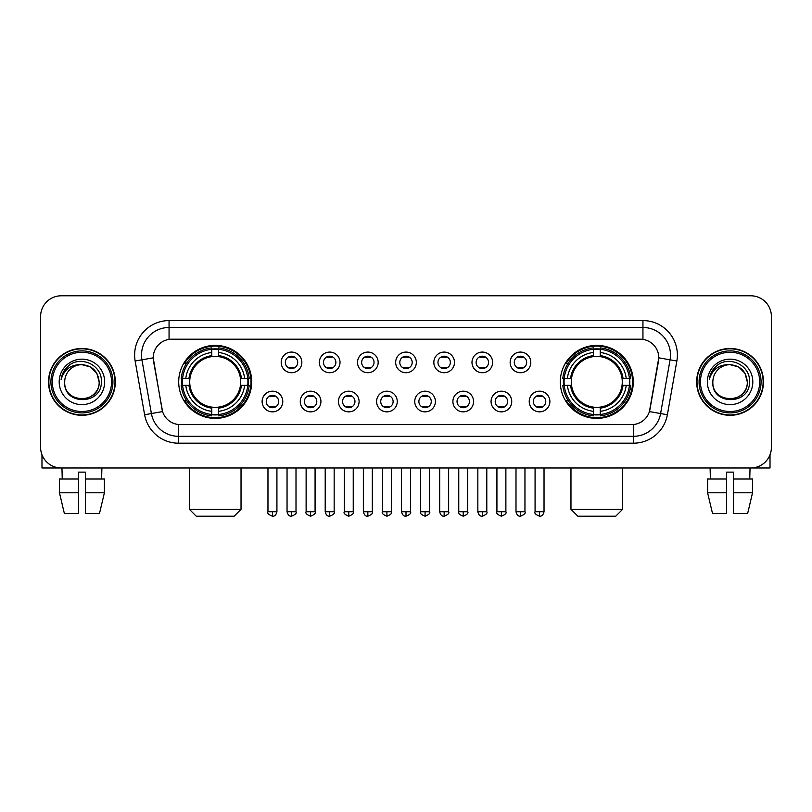 <?xml version="1.0" encoding="UTF-8"?>
<svg xmlns="http://www.w3.org/2000/svg" width="812" height="812" viewBox="0 0 812 812"><rect width="100%" height="100%" fill="white"/><g stroke="black" fill="none" stroke-linecap="round" stroke-linejoin="round"><path stroke-width="1.22" d="M560.29 381.894A36.51 36.51 0 0 0 596.79 418.393A36.51 36.51 0 0 0 633.299 381.894A36.51 36.51 0 0 0 596.79 345.384A36.51 36.51 0 0 0 560.29 381.894M178.701 381.894A36.51 36.51 0 0 0 215.21 418.393A36.51 36.51 0 0 0 251.71 381.894A36.51 36.51 0 0 0 215.21 345.384A36.51 36.51 0 0 0 178.701 381.894M282.779 401.524A10.333 10.333 0 0 1 272.446 411.857A10.333 10.333 0 0 1 262.114 401.524A10.333 10.333 0 0 1 272.446 391.191A10.333 10.333 0 0 1 282.779 401.524M266.245 401.524A6.202 6.202 0 0 0 272.446 407.725A6.202 6.202 0 0 0 278.648 401.524A6.202 6.202 0 0 0 272.446 395.322A6.202 6.202 0 0 0 266.245 401.524M320.933 401.524A10.333 10.333 0 0 1 310.6 411.857A10.333 10.333 0 0 1 300.267 401.524A10.333 10.333 0 0 1 310.6 391.191A10.333 10.333 0 0 1 320.933 401.524M304.409 401.524A6.202 6.202 0 0 0 310.6 407.725A6.202 6.202 0 0 0 316.802 401.524A6.202 6.202 0 0 0 310.6 395.322A6.202 6.202 0 0 0 304.409 401.524M359.097 401.524A10.333 10.333 0 0 1 348.764 411.857A10.333 10.333 0 0 1 338.431 401.524A10.333 10.333 0 0 1 348.764 391.191A10.333 10.333 0 0 1 359.097 401.524M342.562 401.524A6.202 6.202 0 0 0 348.764 407.725A6.202 6.202 0 0 0 354.966 401.524A6.202 6.202 0 0 0 348.764 395.322A6.202 6.202 0 0 0 342.562 401.524M397.251 401.524A10.333 10.333 0 0 1 386.918 411.857A10.333 10.333 0 0 1 376.585 401.524A10.333 10.333 0 0 1 386.918 391.191A10.333 10.333 0 0 1 397.251 401.524M380.726 401.524A6.202 6.202 0 0 0 386.918 407.725A6.202 6.202 0 0 0 393.12 401.524A6.202 6.202 0 0 0 386.918 395.322A6.202 6.202 0 0 0 380.726 401.524M435.415 401.524A10.333 10.333 0 0 1 425.082 411.857A10.333 10.333 0 0 1 414.749 401.524A10.333 10.333 0 0 1 425.082 391.191A10.333 10.333 0 0 1 435.415 401.524M418.88 401.524A6.202 6.202 0 0 0 425.082 407.725A6.202 6.202 0 0 0 431.273 401.524A6.202 6.202 0 0 0 425.082 395.322A6.202 6.202 0 0 0 418.88 401.524M473.569 401.524A10.333 10.333 0 0 1 463.236 411.857A10.333 10.333 0 0 1 452.903 401.524A10.333 10.333 0 0 1 463.236 391.191A10.333 10.333 0 0 1 473.569 401.524M457.034 401.524A6.202 6.202 0 0 0 463.236 407.725A6.202 6.202 0 0 0 469.437 401.524A6.202 6.202 0 0 0 463.236 395.322A6.202 6.202 0 0 0 457.034 401.524M511.733 401.524A10.333 10.333 0 0 1 501.4 411.857A10.333 10.333 0 0 1 491.067 401.524A10.333 10.333 0 0 1 501.4 391.191A10.333 10.333 0 0 1 511.733 401.524M495.198 401.524A6.202 6.202 0 0 0 501.4 407.725A6.202 6.202 0 0 0 507.591 401.524A6.202 6.202 0 0 0 501.4 395.322A6.202 6.202 0 0 0 495.198 401.524M549.886 401.524A10.333 10.333 0 0 1 539.554 411.857A10.333 10.333 0 0 1 529.221 401.524A10.333 10.333 0 0 1 539.554 391.191A10.333 10.333 0 0 1 549.886 401.524M533.352 401.524A6.202 6.202 0 0 0 539.554 407.725A6.202 6.202 0 0 0 545.755 401.524A6.202 6.202 0 0 0 539.554 395.322A6.202 6.202 0 0 0 533.352 401.524M301.851 362.396A10.333 10.333 0 0 1 291.528 372.728A10.333 10.333 0 0 1 281.196 362.396A10.333 10.333 0 0 1 291.528 352.073A10.333 10.333 0 0 1 301.851 362.396M285.327 362.396A6.202 6.202 0 0 0 291.528 368.597A6.202 6.202 0 0 0 297.72 362.396A6.202 6.202 0 0 0 291.528 356.204A6.202 6.202 0 0 0 285.327 362.396M340.015 362.396A10.333 10.333 0 0 1 329.682 372.728A10.333 10.333 0 0 1 319.349 362.396A10.333 10.333 0 0 1 329.682 352.073A10.333 10.333 0 0 1 340.015 362.396M323.48 362.396A6.202 6.202 0 0 0 329.682 368.597A6.202 6.202 0 0 0 335.884 362.396A6.202 6.202 0 0 0 329.682 356.204A6.202 6.202 0 0 0 323.48 362.396M378.169 362.396A10.333 10.333 0 0 1 367.846 372.728A10.333 10.333 0 0 1 357.513 362.396A10.333 10.333 0 0 1 367.846 352.073A10.333 10.333 0 0 1 378.169 362.396M361.644 362.396A6.202 6.202 0 0 0 367.846 368.597A6.202 6.202 0 0 0 374.038 362.396A6.202 6.202 0 0 0 367.846 356.204A6.202 6.202 0 0 0 361.644 362.396M416.333 362.396A10.333 10.333 0 0 1 406 372.728A10.333 10.333 0 0 1 395.667 362.396A10.333 10.333 0 0 1 406 352.073A10.333 10.333 0 0 1 416.333 362.396M399.798 362.396A6.202 6.202 0 0 0 406 368.597A6.202 6.202 0 0 0 412.202 362.396A6.202 6.202 0 0 0 406 356.204A6.202 6.202 0 0 0 399.798 362.396M454.487 362.396A10.333 10.333 0 0 1 444.154 372.728A10.333 10.333 0 0 1 433.831 362.396A10.333 10.333 0 0 1 444.154 352.073A10.333 10.333 0 0 1 454.487 362.396M437.962 362.396A6.202 6.202 0 0 0 444.154 368.597A6.202 6.202 0 0 0 450.355 362.396A6.202 6.202 0 0 0 444.154 356.204A6.202 6.202 0 0 0 437.962 362.396M492.651 362.396A10.333 10.333 0 0 1 482.318 372.728A10.333 10.333 0 0 1 471.985 362.396A10.333 10.333 0 0 1 482.318 352.073A10.333 10.333 0 0 1 492.651 362.396M476.116 362.396A6.202 6.202 0 0 0 482.318 368.597A6.202 6.202 0 0 0 488.519 362.396A6.202 6.202 0 0 0 482.318 356.204A6.202 6.202 0 0 0 476.116 362.396M530.804 362.396A10.333 10.333 0 0 1 520.472 372.728A10.333 10.333 0 0 1 510.149 362.396A10.333 10.333 0 0 1 520.472 352.073A10.333 10.333 0 0 1 530.804 362.396M514.28 362.396A6.202 6.202 0 0 0 520.472 368.597A6.202 6.202 0 0 0 526.673 362.396A6.202 6.202 0 0 0 520.472 356.204A6.202 6.202 0 0 0 514.28 362.396M144.617 414.739L135.147 361.015A34.439 34.439 0 0 1 169.058 320.588L642.942 320.588A34.439 34.439 0 0 1 676.853 361.015L667.383 414.739A34.439 34.439 0 0 1 633.472 443.19L178.528 443.19A34.439 34.439 0 0 1 144.617 414.739L162.573 411.572L153.498 361.015A18.595 18.595 0 0 1 171.809 339.193L640.191 339.193A18.595 18.595 0 0 1 658.502 361.015L649.996 409.228A18.595 18.595 0 0 1 631.685 424.595L180.315 424.595A18.595 18.595 0 0 1 162.004 409.228L153.214 357.828L141.927 359.817A27.547 27.547 0 0 1 169.058 327.48L642.942 327.48A27.547 27.547 0 0 1 670.073 359.817L660.603 413.541A27.547 27.547 0 0 1 633.472 436.308L178.528 436.308A27.547 27.547 0 0 1 151.397 413.541L141.927 359.817A27.547 27.547 0 0 1 141.511 355.027M181.979 385.335A33.404 33.404 0 0 1 181.979 378.453M563.569 385.335A33.404 33.404 0 0 1 563.569 378.453M48.517 381.894A33.404 33.404 0 0 0 81.931 415.297A33.404 33.404 0 0 0 115.334 381.894A33.404 33.404 0 0 0 81.931 348.49A33.404 33.404 0 0 0 48.517 381.894M696.666 381.894A33.404 33.404 0 0 0 730.069 415.297A33.404 33.404 0 0 0 763.483 381.894A33.404 33.404 0 0 0 730.069 348.49A33.404 33.404 0 0 0 696.666 381.894M169.058 320.588L169.058 339.396L642.942 339.396L642.942 320.588M153.214 357.787L153.417 355.027M631.685 424.595L180.315 424.595M676.853 361.015L658.786 357.828L649.427 411.572L667.383 414.739M649.996 409.228L649.884 409.816M162.116 409.816L162.004 409.228M771.4 316.457A20.665 20.665 0 0 0 750.735 295.791L61.265 295.791A20.665 20.665 0 0 0 40.6 316.457L40.6 447.331A20.665 20.665 0 0 0 61.265 467.986L750.735 467.986A20.665 20.665 0 0 0 771.4 447.331L771.4 316.457L771.4 447.331M40.6 316.457L40.6 447.331M750.735 295.791L61.265 295.791M61.265 467.986L750.735 467.986M41.98 454.75L41.98 467.986L121.881 467.986M59.459 479.009L59.459 492.782L64.351 513.448L59.459 492.782L59.459 479.009L78.48 479.009L78.48 472.127L85.372 472.127L85.372 479.009L104.393 479.009L104.393 492.782L99.5 513.448L104.393 492.782L85.372 492.782L85.372 479.009M101.906 467.986L101.601 479.009M78.48 479.009L78.48 513.448L64.351 513.448M59.459 492.782L78.48 492.782M99.5 513.448L85.372 513.448L85.372 492.782M61.956 467.986L62.25 479.009M111.548 381.894A29.618 29.618 0 0 0 81.931 352.276A29.618 29.618 0 0 0 52.313 381.894A29.618 29.618 0 0 0 81.931 411.511A29.618 29.618 0 0 0 111.548 381.894M112.919 381.894A30.998 30.998 0 0 0 81.931 350.896A30.998 30.998 0 0 0 50.933 381.894A30.998 30.998 0 0 0 81.931 412.892A30.998 30.998 0 0 0 112.919 381.894M114.989 381.894A33.059 33.059 0 0 0 81.931 348.835A33.059 33.059 0 0 0 48.862 381.894A33.059 33.059 0 0 0 81.931 414.952A33.059 33.059 0 0 0 114.989 381.894M99.145 381.894C98.12 371.429 92.385 365.694 81.931 364.669L90.538 366.983L96.841 373.287L99.145 381.894L96.841 373.287L90.538 366.983L81.931 364.669L90.538 366.983L96.841 373.287L99.145 381.894L96.841 373.287L90.538 366.983L81.931 364.669L90.538 366.983L96.841 373.287L99.145 381.894C100.201 404.102 63.651 404.102 64.706 381.894C63.174 405.787 102.129 405.259 101.317 381.894C102.596 365.491 81.109 355.067 68.726 365.633C64.402 369.237 61.874 373.825 61.133 379.387C64.381 369.135 71.314 364.223 81.931 364.669L90.538 366.983L96.841 373.287L99.145 381.894C100.201 404.102 63.651 404.102 64.706 381.894C63.651 404.102 100.201 404.102 99.145 381.894C100.201 404.102 63.651 404.102 64.706 381.894C63.651 404.102 100.201 404.102 99.145 381.894C100.201 404.102 63.651 404.102 64.706 381.894C63.651 404.102 100.201 404.102 99.145 381.894C100.201 404.102 63.651 404.102 64.706 381.894C63.651 404.102 100.201 404.102 99.145 381.894C100.201 404.102 63.651 404.102 64.706 381.894C63.651 404.102 100.201 404.102 99.145 381.894C100.201 404.102 63.651 404.102 64.706 381.894C63.651 404.102 100.201 404.102 99.145 381.894C100.201 404.102 63.651 404.102 64.706 381.894A17.225 17.225 0 0 1 81.931 364.669L90.538 366.983L96.841 373.287L99.145 381.894C99.835 395.261 82.651 404.132 72.166 396.073M59.195 381.894A22.726 22.726 0 0 0 81.931 404.62A22.726 22.726 0 0 0 104.657 381.894A22.726 22.726 0 0 0 81.931 359.158A22.726 22.726 0 0 0 59.195 381.894M68.715 365.633L63.64 371.673M63.326 372.261L63.783 371.429L63.326 372.261M234.15 516.209L196.26 516.209L189.379 509.317L241.032 509.317L234.15 516.209M240.453 385.335A25.487 25.487 0 0 0 218.651 356.641L218.651 356.641A25.487 25.487 0 0 0 189.957 385.335A25.487 25.487 0 0 0 240.453 385.335L241.479 385.335L240.453 385.335A25.487 25.487 0 0 1 218.651 407.147L218.651 411.308A29.618 29.618 0 0 0 244.625 385.335L249.193 385.335A34.165 34.165 0 0 1 218.651 415.886L218.651 414.496A32.784 32.784 0 0 0 247.812 385.335M182.67 385.335A32.713 32.713 0 0 1 182.67 378.453M218.651 349.353A32.713 32.713 0 0 0 211.759 349.353M247.741 378.453A32.713 32.713 0 0 1 247.741 385.335M249.193 378.453A34.165 34.165 0 0 0 218.651 347.901L218.651 349.292A32.784 32.784 0 0 1 247.812 378.453L249.193 378.453M181.218 385.335A34.165 34.165 0 0 0 211.759 415.886L211.759 414.496A32.784 32.784 0 0 1 182.599 385.335L181.218 385.335M247.812 378.453L244.625 378.453A29.618 29.618 0 0 0 218.651 352.479L218.651 349.292M218.651 414.496L218.651 411.308M182.599 385.335L185.786 385.335A29.618 29.618 0 0 0 211.759 411.308L211.759 414.496M218.651 352.479L218.651 355.626A26.491 26.491 0 0 1 241.479 378.453L244.625 378.453M244.625 385.335L241.479 385.335A26.491 26.491 0 0 1 218.651 408.162M211.759 411.308L211.759 407.147A25.487 25.487 0 0 1 189.957 385.335L185.786 385.335M240.453 378.453L241.479 378.453M218.651 414.424A32.713 32.713 0 0 1 211.759 414.424M211.759 347.901A34.165 34.165 0 0 0 181.218 378.453L182.599 378.453A32.784 32.784 0 0 1 211.759 349.292L211.759 347.901M211.759 349.292L211.759 352.479A29.618 29.618 0 0 0 185.786 378.453L182.599 378.453M211.759 356.6L211.759 352.479M185.786 378.453L188.942 378.453A26.491 26.491 0 0 1 211.759 355.626M211.759 407.147L211.759 408.162A26.491 26.491 0 0 1 188.942 385.335M186.547 363.299L184.598 363.299A35.819 35.819 0 0 1 251.02 381.894A35.819 35.819 0 0 1 184.598 400.489L186.547 400.489M615.74 516.209L577.85 516.209L570.968 509.317L622.621 509.317L615.74 516.209M622.043 385.335A25.487 25.487 0 0 0 600.241 356.641L600.241 356.641A25.487 25.487 0 0 0 571.546 385.335A25.487 25.487 0 0 0 622.043 385.335L623.058 385.335L622.043 385.335A25.487 25.487 0 0 1 600.241 407.147L600.241 411.308A29.618 29.618 0 0 0 626.214 385.335L630.782 385.335A34.165 34.165 0 0 1 600.241 415.886L600.241 414.496A32.784 32.784 0 0 0 629.401 385.335M564.259 385.335A32.713 32.713 0 0 1 564.259 378.453M600.241 349.353A32.713 32.713 0 0 0 593.349 349.353M629.33 378.453A32.713 32.713 0 0 1 629.33 385.335M630.782 378.453A34.165 34.165 0 0 0 600.241 347.901L600.241 349.292A32.784 32.784 0 0 1 629.401 378.453L630.782 378.453M562.807 385.335A34.165 34.165 0 0 0 593.349 415.886L593.349 414.496A32.784 32.784 0 0 1 564.188 385.335L562.807 385.335M629.401 378.453L626.214 378.453A29.618 29.618 0 0 0 600.241 352.479L600.241 349.292M600.241 414.496L600.241 411.308M564.188 385.335L567.375 385.335A29.618 29.618 0 0 0 593.349 411.308L593.349 414.496M600.241 352.479L600.241 355.626A26.491 26.491 0 0 1 623.058 378.453L626.214 378.453M626.214 385.335L623.058 385.335A26.491 26.491 0 0 1 600.241 408.162M593.349 411.308L593.349 407.147A25.487 25.487 0 0 1 571.546 385.335L567.375 385.335M622.043 378.453L623.058 378.453M600.241 414.424A32.713 32.713 0 0 1 593.349 414.424M593.349 347.901A34.165 34.165 0 0 0 562.807 378.453L564.188 378.453A32.784 32.784 0 0 1 593.349 349.292L593.349 347.901M593.349 349.292L593.349 352.479A29.618 29.618 0 0 0 567.375 378.453L564.188 378.453M593.349 356.6L593.349 352.479M567.375 378.453L570.521 378.453A26.491 26.491 0 0 1 593.349 355.626M593.349 407.147L593.349 408.162A26.491 26.491 0 0 1 570.521 385.335M568.136 363.299L566.187 363.299A35.819 35.819 0 0 1 632.609 381.894A35.819 35.819 0 0 1 566.187 400.489L568.136 400.489M289.458 368.242L289.458 367.268A5.288 5.288 0 0 0 293.589 367.268L293.589 368.242M293.589 356.559L293.589 357.534A5.288 5.288 0 0 0 289.458 357.534L289.458 356.559M327.612 368.242L327.612 367.268A5.288 5.288 0 0 0 331.753 367.268L331.753 368.242M331.753 356.559L331.753 357.534A5.288 5.288 0 0 0 327.612 357.534L327.612 356.559M365.776 368.242L365.776 367.268A5.288 5.288 0 0 0 369.907 367.268L369.907 368.242M369.907 356.559L369.907 357.534A5.288 5.288 0 0 0 365.776 357.534L365.776 356.559M403.929 368.242L403.929 367.268A5.288 5.288 0 0 0 408.071 367.268L408.071 368.242M408.071 356.559L408.071 357.534A5.288 5.288 0 0 0 403.929 357.534L403.929 356.559M442.093 368.242L442.093 367.268A5.288 5.288 0 0 0 446.224 367.268L446.224 368.242M446.224 356.559L446.224 357.534A5.288 5.288 0 0 0 442.093 357.534L442.093 356.559M480.247 368.242L480.247 367.268A5.288 5.288 0 0 0 484.388 367.268L484.388 368.242M484.388 356.559L484.388 357.534A5.288 5.288 0 0 0 480.247 357.534L480.247 356.559M518.411 368.242L518.411 367.268A5.288 5.288 0 0 0 522.542 367.268L522.542 368.242M522.542 356.559L522.542 357.534A5.288 5.288 0 0 0 518.411 357.534L518.411 356.559M270.376 407.37L270.376 406.386A5.288 5.288 0 0 0 274.507 406.386L274.507 407.37M274.507 395.677L274.507 396.662A5.288 5.288 0 0 0 270.376 396.662L270.376 395.677M308.54 407.37L308.54 406.386A5.288 5.288 0 0 0 312.671 406.386L312.671 407.37M312.671 395.677L312.671 396.662A5.288 5.288 0 0 0 308.54 396.662L308.54 395.677M346.694 407.37L346.694 406.386A5.288 5.288 0 0 0 350.825 406.386L350.825 407.37M350.825 395.677L350.825 396.662A5.288 5.288 0 0 0 346.694 396.662L346.694 395.677M384.858 407.37L384.858 406.386A5.288 5.288 0 0 0 388.989 406.386L388.989 407.37M388.989 395.677L388.989 396.662A5.288 5.288 0 0 0 384.858 396.662L384.858 395.677M423.011 407.37L423.011 406.386A5.288 5.288 0 0 0 427.142 406.386L427.142 407.37M427.142 395.677L427.142 396.662A5.288 5.288 0 0 0 423.011 396.662L423.011 395.677M461.175 407.37L461.175 406.386A5.288 5.288 0 0 0 465.306 406.386L465.306 407.37M465.306 395.677L465.306 396.662A5.288 5.288 0 0 0 461.175 396.662L461.175 395.677M499.329 407.37L499.329 406.386A5.288 5.288 0 0 0 503.46 406.386L503.46 407.37M503.46 395.677L503.46 396.662A5.288 5.288 0 0 0 499.329 396.662L499.329 395.677M537.493 407.37L537.493 406.386A5.288 5.288 0 0 0 541.624 406.386L541.624 407.37M541.624 395.677L541.624 396.662A5.288 5.288 0 0 0 537.493 396.662L537.493 395.677M770.02 454.75L770.02 467.986L690.119 467.986M726.628 479.009L726.628 492.782L707.607 492.782L712.5 513.448L707.607 492.782L707.607 479.009L726.628 479.009L726.628 472.127L733.52 472.127L733.52 479.009L752.541 479.009L752.541 492.782L747.649 513.448L752.541 492.782L733.52 492.782L733.52 479.009M750.044 467.986L749.75 479.009M726.628 492.782L726.628 513.448L712.5 513.448M747.649 513.448L733.52 513.448L733.52 492.782M710.094 467.986L710.398 479.009M759.687 381.894A29.618 29.618 0 0 0 730.069 352.276A29.618 29.618 0 0 0 700.452 381.894A29.618 29.618 0 0 0 730.069 411.511A29.618 29.618 0 0 0 759.687 381.894M761.067 381.894A30.998 30.998 0 0 0 730.069 350.896A30.998 30.998 0 0 0 699.081 381.894A30.998 30.998 0 0 0 730.069 412.892A30.998 30.998 0 0 0 761.067 381.894M763.138 381.894A33.059 33.059 0 0 0 730.069 348.835A33.059 33.059 0 0 0 697.011 381.894A33.059 33.059 0 0 0 730.069 414.952A33.059 33.059 0 0 0 763.138 381.894M712.855 381.894A17.225 17.225 0 0 1 730.069 364.669L738.687 366.983L744.99 373.287L747.294 381.894L744.99 373.287L738.687 366.983L730.069 364.669L738.687 366.983L744.99 373.287L747.294 381.894L744.99 373.287L738.687 366.983L730.069 364.669L738.687 366.983L744.99 373.287L747.294 381.894L744.99 373.287L738.687 366.983L730.069 364.669L738.687 366.983L744.99 373.287L747.294 381.894C748.349 404.102 711.799 404.102 712.855 381.894C711.322 405.787 750.278 405.259 749.466 381.894C750.745 365.491 729.257 355.067 716.874 365.633C712.55 369.237 710.023 373.825 709.272 379.387C712.52 369.135 719.452 364.223 730.069 364.669L738.687 366.983L744.99 373.287L747.294 381.894C748.349 404.102 711.799 404.102 712.855 381.894C711.799 404.102 748.349 404.102 747.294 381.894C748.349 404.102 711.799 404.102 712.855 381.894C711.799 404.102 748.349 404.102 747.294 381.894C748.349 404.102 711.799 404.102 712.855 381.894C711.799 404.102 748.349 404.102 747.294 381.894C748.349 404.102 711.799 404.102 712.855 381.894C711.799 404.102 748.349 404.102 747.294 381.894C748.349 404.102 711.799 404.102 712.855 381.894C711.799 404.102 748.349 404.102 747.294 381.894C747.984 395.261 730.79 404.132 720.305 396.073M730.069 364.669C740.534 365.694 746.269 371.429 747.294 381.894M707.343 381.894A22.726 22.726 0 0 0 730.069 404.62A22.726 22.726 0 0 0 752.805 381.894A22.726 22.726 0 0 0 730.069 359.158A22.726 22.726 0 0 0 707.343 381.894M716.864 365.633L711.789 371.673M711.474 372.261L711.931 371.429M633.472 424.514L633.472 443.19M178.528 443.19L178.528 424.514M135.147 361.015L141.927 359.817M211.759 414.739A33.028 33.028 0 0 0 218.651 414.739M248.056 385.335A33.028 33.028 0 0 0 248.056 378.453M218.651 349.048A33.028 33.028 0 0 0 211.759 349.048M593.349 414.739A33.028 33.028 0 0 0 600.241 414.739M629.635 385.335A33.028 33.028 0 0 0 629.635 378.453M600.241 349.048A33.028 33.028 0 0 0 593.349 349.048M291.528 511.733L287.042 511.733C287.824 514.92 289.326 516.412 291.528 516.209L291.528 511.733L296.004 511.733L296.004 467.986M329.682 511.733L325.206 511.733C325.988 514.92 327.48 516.412 329.682 516.209L329.682 511.733L334.158 511.733L334.158 467.986M367.846 511.733L363.36 511.733C364.141 514.92 365.633 516.412 367.846 516.209L367.846 511.733L372.322 511.733L372.322 467.986M406 511.733L401.524 511.733C402.305 514.92 403.797 516.412 406 516.209L406 511.733L410.476 511.733L410.476 467.986M444.154 511.733L439.678 511.733C440.459 514.92 441.951 516.412 444.154 516.209L444.154 511.733L448.64 511.733L448.64 467.986M482.318 511.733L477.842 511.733C478.623 514.92 480.115 516.412 482.318 516.209L482.318 511.733L486.794 511.733L486.794 467.986M520.472 511.733L515.996 511.733C516.777 514.92 518.269 516.412 520.472 516.209L520.472 511.733L524.958 511.733L524.958 467.986M272.446 511.733L267.97 511.733C267.057 513.164 268.549 514.656 272.446 516.209L272.446 511.733L276.922 511.733L276.922 467.986M310.6 511.733L306.124 511.733C305.221 513.164 306.713 514.656 310.6 516.209L310.6 511.733L315.076 511.733L315.076 467.986M348.764 511.733L344.288 511.733C343.374 513.164 344.867 514.656 348.764 516.209L348.764 511.733L353.24 511.733L353.24 467.986M386.918 511.733L382.442 511.733C381.538 513.164 383.031 514.656 386.918 516.209L386.918 511.733L391.394 511.733L391.394 467.986M425.082 511.733L420.606 511.733C419.692 513.164 421.184 514.656 425.082 516.209L425.082 511.733L429.558 511.733L429.558 467.986M463.236 511.733L458.76 511.733C457.856 513.164 459.348 514.656 463.236 516.209L463.236 511.733L467.712 511.733L467.712 467.986M501.4 511.733L496.924 511.733C496.01 513.164 497.502 514.656 501.4 516.209L501.4 511.733L505.876 511.733L505.876 467.986M539.554 511.733L535.078 511.733C534.174 513.164 535.666 514.656 539.554 516.209L539.554 511.733L544.03 511.733L544.03 467.986M241.032 467.986L241.032 509.317M189.379 467.986L189.379 509.317M622.621 467.986L622.621 509.317M570.968 467.986L570.968 509.317M287.042 511.733L287.042 467.986M296.004 511.733C296.908 513.164 295.416 514.656 291.528 516.209M325.206 511.733L325.206 467.986M334.158 511.733C335.072 513.164 333.58 514.656 329.682 516.209M363.36 511.733L363.36 467.986M372.322 511.733C373.226 513.164 371.734 514.656 367.846 516.209M401.524 511.733L401.524 467.986M410.476 511.733C411.39 513.164 409.898 514.656 406 516.209M439.678 511.733L439.678 467.986M448.64 511.733C449.543 513.164 448.051 514.656 444.154 516.209M477.842 511.733L477.842 467.986M486.794 511.733C487.707 513.164 486.215 514.656 482.318 516.209M515.996 511.733L515.996 467.986M524.958 511.733C525.861 513.164 524.369 514.656 520.472 516.209M267.97 511.733L267.97 467.986M276.922 511.733C276.141 514.92 274.649 516.412 272.446 516.209M306.124 511.733L306.124 467.986M315.076 511.733C315.99 513.164 314.498 514.656 310.6 516.209M344.288 511.733L344.288 467.986M353.24 511.733C354.144 513.164 352.652 514.656 348.764 516.209M382.442 511.733L382.442 467.986M391.394 511.733C392.308 513.164 390.816 514.656 386.918 516.209M420.606 511.733L420.606 467.986M429.558 511.733C430.462 513.164 428.969 514.656 425.082 516.209M458.76 511.733L458.76 467.986M467.712 511.733C468.625 513.164 467.133 514.656 463.236 516.209M496.924 511.733L496.924 467.986M505.876 511.733C506.779 513.164 505.287 514.656 501.4 516.209M535.078 511.733L535.078 467.986M544.03 511.733C543.248 514.92 541.756 516.412 539.554 516.209"/></g></svg>
